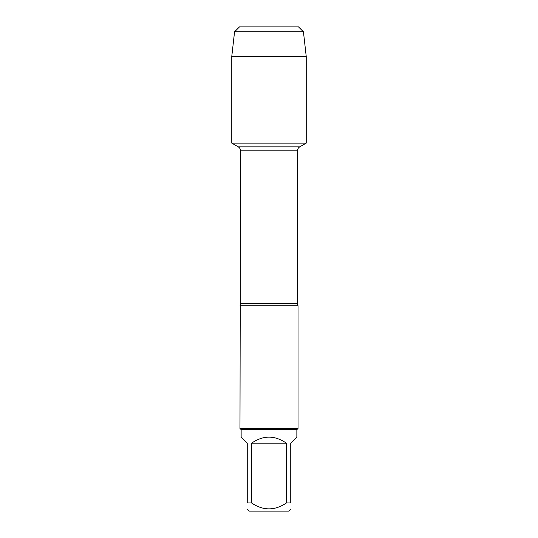 <?xml version="1.0" encoding="UTF-8"?>
<svg xmlns="http://www.w3.org/2000/svg" width="538" height="538" viewBox="0 0 538 538"><rect width="100%" height="100%" fill="white"/><g stroke="black" fill="none" stroke-linecap="round" stroke-linejoin="round"><path stroke-width="0.81" d="M262.995 26.9L298.516 26.9L239.484 26.9L234.561 31.823L231.77 56.416L231.77 143.108L238.233 146.84C239.726 147.768 240.499 149.107 240.553 150.862L239.975 428.456L298.025 428.456L298.025 305.799L239.975 305.799M231.77 143.108L306.23 143.108L231.77 143.108L231.77 56.416L306.23 56.416L306.23 143.108L299.767 146.84L238.233 146.84M290.749 509.076L288.731 511.1L249.269 511.1L247.251 509.076M286.418 443.198C274.804 435.128 263.196 435.128 251.582 443.198L286.418 443.198L286.418 502.963C274.797 510.824 263.183 510.824 251.582 502.963L247.251 502.963C247.251 510.824 247.251 510.824 247.251 502.963L247.251 443.198L241.138 437.085L241.138 429.613L296.862 429.613L296.862 437.085L290.749 443.198L290.749 502.963C290.749 510.824 290.749 510.824 290.749 502.963L286.418 502.963M251.582 443.198L251.582 502.963M241.138 429.613L239.975 428.456M298.516 26.9L303.439 31.823L306.23 56.416M303.439 31.823L234.561 31.823L231.77 56.416M240.553 303.546L297.447 303.546L298.025 305.799M297.447 303.546L297.447 150.862L240.553 150.862M297.447 150.862C297.501 149.107 298.274 147.768 299.767 146.84M296.862 429.613L298.025 428.456M239.484 26.9L234.561 31.823"/></g></svg>
